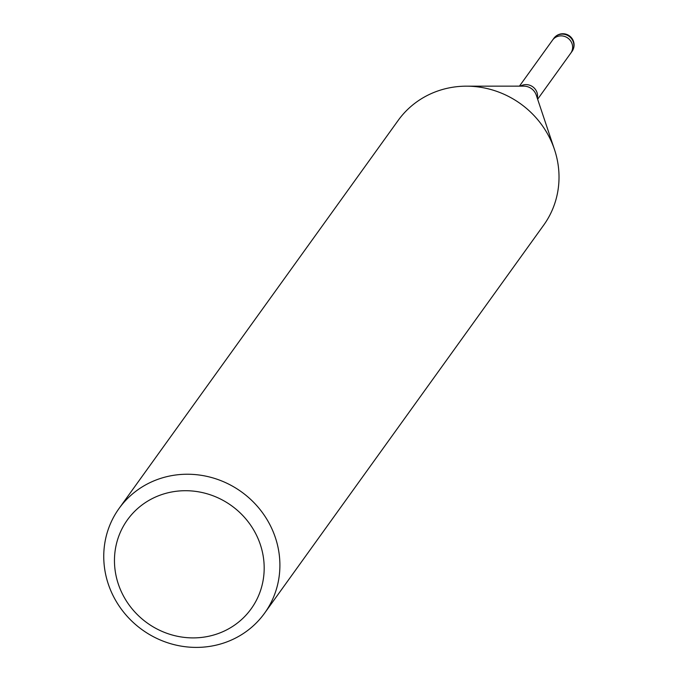 <?xml version="1.0" encoding="UTF-8"?>
<svg xmlns="http://www.w3.org/2000/svg" width="679" height="679" viewBox="0 0 679 679"><rect width="100%" height="100%" fill="white"/><g stroke="black" fill="none" stroke-linecap="round" stroke-linejoin="round"><path stroke-width="1.02" d="M552.409 40.316A11.204 10.618 35.7 0 1 552.528 40.137A11.204 10.618 35.7 0 1 563.629 36.157A11.204 10.618 35.7 0 1 572.338 44.729A11.204 10.618 35.7 0 1 570.716 53.225L537.641 99.219M277.533 545.186A89.645 84.96 35.7 0 1 264.598 613.162A89.645 84.96 35.7 0 1 175.802 645.05A89.645 84.96 35.7 0 1 106.119 576.463A89.645 84.96 35.7 0 1 119.054 508.478A89.645 84.96 35.7 0 1 207.85 476.59A89.645 84.96 35.7 0 1 277.533 545.186M119.054 508.478L398.174 120.412A89.645 84.96 35.7 0 1 486.97 88.525A89.645 84.96 35.7 0 1 556.653 157.121A89.645 84.96 35.7 0 1 543.718 225.097L264.598 613.162M262.17 551.009A76.192 72.212 35.7 0 1 206.569 636.69A76.192 72.212 35.7 0 1 116.474 577.591A76.192 72.212 35.7 0 1 172.076 491.919A76.192 72.212 35.7 0 1 262.17 551.009M553.784 38.397A11.204 10.618 35.7 0 1 564.877 34.417A11.204 10.618 35.7 0 1 573.594 42.989A11.204 10.618 35.7 0 1 573.424 48.574A11.204 10.618 35.7 0 1 571.973 51.485A11.204 11.204 0 0 0 565.047 33.95A11.204 11.204 0 0 0 553.784 38.397L552.528 40.137A11.204 10.618 35.7 0 1 566.362 37.167A11.204 10.618 35.7 0 1 572.168 50.314A11.204 10.618 35.7 0 1 570.725 53.225A11.204 10.618 35.7 0 1 570.598 53.395M520.445 86.14A11.204 10.618 35.7 0 1 537.276 93.473A11.204 10.618 35.7 0 1 537.318 98.268M467.033 86.174L523.764 86.14A12.731 12.069 35.7 0 1 536.266 95.128L554.276 148.922M552.528 40.146L519.443 86.14M571.973 51.485L570.725 53.225"/></g></svg>
